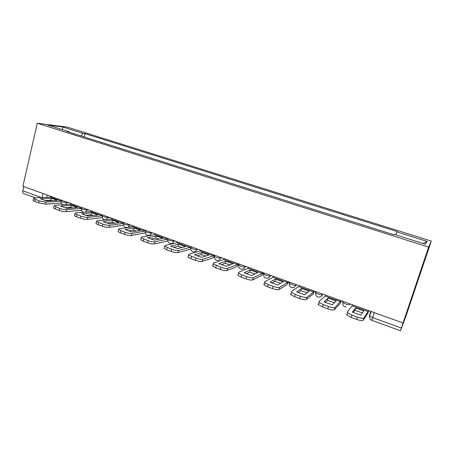 <?xml version="1.0" encoding="UTF-8"?>
<svg xmlns="http://www.w3.org/2000/svg" width="454" height="454" viewBox="0 0 454 454"><rect width="100%" height="100%" fill="white"/><g stroke="black" fill="none" stroke-linecap="round" stroke-linejoin="round"><path stroke-width="0.68" d="M403.039 322.964L400.502 330.682L406.046 315.899L431.3 241.08L67.334 127.131L37.279 123.227L428.616 247.107L403.039 322.964L22.893 186.282L37.279 123.227M35.418 197.887L23.71 193.625C22.836 193.273 22.535 192.331 22.814 190.805L41.552 197.598M23.773 186.594L22.814 190.805M431.3 241.08L428.616 247.107M395.735 234.854L396.881 231.915L427.01 241.369L425.534 244.258L394.072 234.326L393.663 234.684L66.999 131.507L69.053 131.751L47.863 125.066L62.504 126.95L83.116 133.419L80.982 135.922M396.881 231.915L397.256 231.591L85 133.641L83.116 133.419M84.206 136.943L85 133.641M69.195 132.199L69.053 131.751M427.01 241.369L423.026 243.463M62.556 129.702L62.504 126.95M355.601 308.011L363.853 310.984L360.816 315.212L352.315 312.125L355.601 308.011L354.88 310.235L362.468 312.914M352.849 304.912L347.321 311.943L347.622 312.789L351.992 315.099L357.44 317.091C360.93 318.271 363.087 318.572 363.909 317.987L363.155 320.308L367.524 313.845L368.847 310.667M368.693 310.615L363.909 317.987M354.88 310.235L353.099 312.483M363.155 320.308C362.32 320.904 360.164 320.609 356.685 319.429L357.44 317.091M351.992 315.099L351.237 317.431L356.685 319.429M351.237 317.431L346.879 315.104L346.578 314.247M328.14 298.108L336.153 300.996L332.294 304.85L324.048 301.848L328.14 298.108L327.447 300.304L334.416 302.733M325.688 295.151L325.166 296.104L318.924 301.598L319.156 302.455L323.208 304.594L328.492 306.524C331.891 307.67 334.065 307.982 335.018 307.46L334.286 309.759L339.893 303.857L341.334 300.775M341.09 300.684L335.018 307.46M327.447 300.304L325.206 302.381M334.286 309.759C333.332 310.292 331.159 309.98 327.765 308.828L328.492 306.524M323.208 304.594L322.482 306.893L327.765 308.828M322.482 306.893L318.441 304.742L318.209 303.874M301.462 288.483L309.248 291.292L304.611 294.788L296.61 291.877L301.462 288.483L300.792 290.656L307.188 292.847M299.299 285.662L298.721 286.582L291.36 291.559L291.525 292.416L295.282 294.396L300.412 296.269C303.72 297.387 305.911 297.716 306.983 297.251L306.28 299.515L313.039 294.152L314.605 291.162M314.264 291.042L313.714 291.984L306.983 297.251M300.792 290.656L298.113 292.558M306.28 299.515C305.207 299.992 303.017 299.674 299.708 298.55L300.412 296.269M295.282 294.396L294.584 296.672L299.708 298.55M294.584 296.672L290.832 294.674L290.674 293.806M275.527 279.131L283.097 281.86L277.734 285.021L269.96 282.189L275.527 279.131L274.886 281.276L280.737 283.251M273.637 276.435L273.019 277.326L264.603 281.809L264.688 282.66L268.178 284.499L273.155 286.321C276.384 287.41 278.591 287.751 279.772 287.337L279.096 289.573L286.945 284.72L288.613 281.821M288.188 281.667L287.598 282.575L279.772 287.337M274.886 281.276L271.787 283.012M279.096 289.573C277.91 289.998 275.709 289.663 272.479 288.574L273.155 286.321M268.178 284.499L267.508 286.746L272.479 288.574M267.508 286.746L264.024 284.896L263.939 284.034M250.313 270.039L257.673 272.695L251.629 275.527L244.07 272.78L250.313 270.039L249.689 272.156L255.029 273.932M248.678 267.463L248.02 268.32L238.611 272.338L238.611 273.183L241.857 274.891L246.692 276.656C249.842 277.723 252.061 278.069 253.349 277.706L252.696 279.919L261.566 275.55L263.343 272.735M262.838 272.553L262.196 273.427L253.349 277.706M249.689 272.156L246.199 273.728M252.696 279.919C251.408 280.294 249.189 279.948 246.04 278.881L246.692 276.656M241.857 274.891L241.21 277.116L246.04 278.881M241.21 277.116L237.97 275.396L237.975 274.539M225.78 261.192L232.947 263.774L226.251 266.305L218.907 263.638L225.78 261.192L225.184 263.286L230.036 264.875M224.395 258.729L223.697 259.563L213.352 263.138L213.261 263.973L220.984 267.275C224.06 268.314 226.291 268.672 227.675 268.354L227.045 270.544L236.886 266.629L238.759 263.893M238.168 263.683L237.487 264.529L227.675 268.354M225.184 263.286L221.319 264.693M227.045 270.544C225.661 270.868 223.43 270.51 220.36 269.472L220.984 267.275M216.286 265.556L215.667 267.752L220.36 269.472M215.667 267.752L212.648 266.158L212.739 265.312M201.911 252.583L208.885 255.097L201.582 257.344L194.443 254.745L201.911 252.583L201.338 254.654L205.724 256.067M200.764 250.233L200.021 251.034L188.796 254.195L188.62 255.012L196.003 258.156C199.005 259.166 201.247 259.535 202.722 259.268L202.115 261.425L212.864 257.946L214.339 256.277M214.169 255.052L213.448 255.869L202.722 259.268M201.338 254.654L197.121 255.908M202.115 261.425C200.64 261.708 198.404 261.339 195.402 260.329L196.003 258.156M191.44 256.487L190.839 258.655L195.402 260.329M190.839 258.655L188.024 257.168L188.62 255.012M178.677 244.201L185.465 246.653L177.593 248.622L170.642 246.096L178.677 244.201L178.121 246.255L182.065 247.504M177.747 241.959L176.969 242.731L164.916 245.495L164.643 246.289L171.72 249.286C174.648 250.279 176.895 250.653 178.462 250.426L177.877 252.566L189.483 249.49L190.742 248.344M190.805 246.653L190.044 247.441L178.462 250.426M178.121 246.255L173.581 247.351M177.877 252.566C176.317 252.804 174.069 252.424 171.141 251.437L171.72 249.286M167.276 247.668L166.703 249.808L171.141 251.437M166.703 249.808L164.07 248.423L164.286 247.634M159.66 237.17L162.663 238.424L154.246 240.138L147.482 237.68L156.051 236.04L159.66 237.17M155.33 233.895L154.519 234.65L141.688 237.028L141.319 237.805L148.1 240.665C150.966 241.63 153.219 242.016 154.859 241.829L154.303 243.94L166.709 241.261L167.725 240.546M168.048 238.469L167.254 239.235L154.859 241.829M156.051 236.04L155.512 238.072L159.031 239.167M155.512 238.072L150.671 239.025M154.303 243.94C152.657 244.138 150.405 243.753 147.539 242.788L148.1 240.665M143.782 239.088L143.226 241.205L147.539 242.788M143.226 241.205L140.763 239.916L140.961 239.173M137.556 229.196L140.451 230.416L131.524 231.881L124.941 229.486L134.009 228.09L137.556 229.196M133.487 226.047L132.647 226.767L119.073 228.793L118.613 229.542L125.122 232.278C127.92 233.22 130.179 233.617 131.898 233.464L131.359 235.552L145.348 232.794M145.564 230.916L131.898 233.464M134.009 228.09L133.487 230.099L136.592 231.046M133.487 230.099L128.374 230.916M131.359 235.552C129.64 235.711 127.375 235.32 124.583 234.377L125.122 232.278M120.917 230.74L120.378 232.834L124.583 234.377M120.378 232.834L118.08 231.631L118.256 230.933M116.008 221.433L118.806 222.608L109.403 223.839L102.99 221.507L112.53 220.343L116.008 221.433M112.2 218.391L111.326 219.089L97.06 220.775L96.503 221.495L102.757 224.111C105.493 225.031 107.757 225.434 109.55 225.32L109.028 227.386L123.562 225.156M123.448 223.442L109.55 225.32M112.53 220.343L112.025 222.329L114.726 223.141M112.025 222.329L106.662 223.01M109.028 227.386C107.235 227.511 104.97 227.108 102.235 226.188L102.757 224.111M98.666 222.619L98.143 224.69L102.235 226.188M98.143 224.69L95.987 223.561L96.152 222.908M95.011 213.857L97.706 215.003L87.855 216.008L81.607 213.738L91.589 212.795L95.011 213.857M91.441 210.928L90.539 211.604L75.619 212.96L74.967 213.658L80.977 216.161C83.655 217.063 85.925 217.472 87.781 217.392L87.276 219.435L102.332 217.665M102.156 215.871L87.781 217.392M91.589 212.795L91.101 214.759L93.405 215.44M91.101 214.759L85.511 215.315M87.276 219.435C85.42 219.52 83.15 219.117 80.477 218.215L80.977 216.161M76.993 214.708L76.493 216.757L80.477 218.215M76.493 216.757L74.467 215.695L74.615 215.088M74.535 206.474L77.14 207.58L66.857 208.375L60.768 206.161L71.17 205.429L74.535 206.474M71.193 203.647L70.268 204.306L54.73 205.35L53.981 206.014L59.769 208.42C62.391 209.3 64.661 209.714 66.579 209.669L66.097 211.689L81.635 210.316M81.425 208.477L66.579 209.669M71.17 205.429L70.699 207.37L72.617 207.932M70.699 207.37L64.911 207.807M66.097 211.689C64.173 211.74 61.903 211.331 59.287 210.446L59.769 208.42M55.887 207.001L55.405 209.027L59.287 210.446M55.405 209.027L53.504 208.034L53.634 207.467M54.559 199.272L57.079 200.345L46.393 200.94L40.457 198.784L51.257 198.245L54.559 199.272M51.444 196.542L50.49 197.178L34.368 197.933L33.528 198.568L39.106 200.872L45.922 202.143L45.451 204.141L61.443 203.12M61.216 201.253L45.922 202.143M51.257 198.245L50.803 200.169L52.335 200.611M50.803 200.169L44.833 200.492M45.451 204.141L38.635 202.881L39.106 200.872M35.321 199.493L34.856 201.497L38.635 202.881M34.856 201.497L33.063 200.566L33.187 200.038M61.347 200.98L61.267 201.309L62.516 201.945L66.863 202.762L68.452 202.66M67.01 202.143L65.569 204.618M81.595 208.238L81.51 208.596L82.832 209.266L87.174 210.071L88.706 209.941M87.327 209.447L85.653 212.046M102.36 215.678L102.263 216.059L103.671 216.779L108.007 217.574L109.471 217.409M108.165 216.938L106.015 219.719M123.653 223.311L123.55 223.72L125.049 224.48L129.373 225.263L130.763 225.065M129.538 224.622L129.373 225.263C128.851 226.841 127.829 227.579 126.32 227.471C124.271 227.119 123.346 225.871 123.55 223.72L123.846 222.579M145.501 231.143L145.388 231.574L146.988 232.391L151.301 233.157L152.618 232.925M151.471 232.51L151.301 233.157C150.762 234.741 149.724 235.484 148.186 235.382C146.109 235.036 145.178 233.765 145.388 231.574L145.689 230.433M167.923 239.173L167.804 239.633L169.507 240.507L173.808 241.261L175.045 240.983M173.984 240.603L173.808 241.261C173.258 242.845 172.202 243.594 170.63 243.497C168.519 243.157 167.577 241.868 167.804 239.633L168.111 238.492M190.873 247.697L192.632 248.843C194.533 249.479 195.963 249.723 196.917 249.575L198.069 249.263M197.104 248.917L196.917 249.575C196.361 251.17 195.277 251.919 193.676 251.834C191.531 251.499 190.578 250.194 190.811 247.907L191.128 246.766M214.509 255.908L214.441 256.402L216.388 257.401C218.334 258.054 219.759 258.292 220.655 258.122L221.717 257.77M220.848 257.452L220.655 258.122C220.088 259.716 218.987 260.471 217.358 260.392C215.168 260.068 214.197 258.74 214.441 256.402L214.765 255.267M238.73 264.631L238.719 265.13L240.802 266.203C242.794 266.867 244.207 267.105 245.052 266.901L246.017 266.504M245.245 266.226L245.052 266.901C244.468 268.496 243.35 269.262 241.698 269.194C239.457 268.876 238.463 267.525 238.719 265.13L239.042 263.995M263.626 273.592L263.666 274.097L265.896 275.249C267.934 275.93 269.347 276.157 270.124 275.93L270.987 275.482M270.329 275.243L270.124 275.93C269.534 277.519 268.399 278.291 266.719 278.234C264.421 277.933 263.399 276.548 263.666 274.097L264.001 272.968M289.226 282.808L289.312 283.313L291.706 284.55C293.795 285.254 295.196 285.47 295.912 285.214L296.666 284.715M296.121 284.522L295.912 285.214C295.31 286.797 294.158 287.575 292.461 287.535C290.089 287.246 289.039 285.838 289.312 283.313L289.652 282.195M315.564 292.285L315.689 292.79L318.26 294.124C320.405 294.839 321.795 295.055 322.436 294.76L323.078 294.215M322.658 294.061L322.436 294.76C321.829 296.337 320.666 297.12 318.946 297.103C316.495 296.825 315.411 295.389 315.689 292.79L316.035 291.678M342.662 302.041L342.832 302.54L345.596 303.976C347.787 304.708 349.171 304.918 349.739 304.589L350.261 303.987M349.966 303.879L349.739 304.589M47.188 195.016L46.637 197.359M370.793 311.365L369.431 315.524L369.635 316.024L372.598 317.584L401.359 328.009M315.496 292.524L315.842 295.066M289.153 283.109L289.351 285.208M263.541 273.949L263.615 275.544M238.639 265.04L238.622 266.061M214.413 256.374L214.379 256.754M105.351 219.793L105.01 219.764C102.99 219.407 102.071 218.17 102.263 216.059L102.553 214.924M374.238 312.607L371.866 320.365L400.456 330.773M42.999 193.512L42.046 197.575M352.372 305.905L368.251 311.626M325.166 296.104L340.591 301.66M298.721 286.582L313.714 291.984M273.019 277.326L287.598 282.575M248.02 268.32L262.196 273.427M223.697 259.563L237.487 264.529M200.021 251.034L213.448 255.869M176.969 242.731L190.044 247.441M154.519 234.65L167.254 239.235M132.647 226.767L145.053 231.239M111.326 219.089L123.42 223.447M90.539 211.604L102.173 215.798M70.268 204.306L81.442 208.329M50.49 197.178L61.222 201.043M343.184 301.439L342.832 302.54C342.543 305.224 343.672 306.688 346.215 306.944M81.788 207.455L81.51 208.596C81.306 210.491 82.1 211.7 83.888 212.211M61.54 200.174L61.267 201.309C61.063 202.978 61.716 204.135 63.237 204.777M127.812 227.25L133.164 226.455M106.338 219.611L111.61 218.987M371.122 311.484L369.635 316.024C369.284 318.106 370.027 319.554 371.866 320.365M51.285 200.299L45.286 200.628M347.622 312.789L346.879 315.104M319.156 302.455L318.441 304.742M291.525 292.416L290.832 294.674M264.688 282.66L264.024 284.896M238.611 273.183L237.97 275.396M213.261 263.973L212.648 266.158M164.643 246.289L164.07 248.423M141.319 237.805L140.763 239.916M118.613 229.542L118.08 231.631M96.503 221.495L95.987 223.561M74.967 213.658L74.467 215.695M53.981 206.014L53.504 208.034M33.528 198.568L33.063 200.566"/></g></svg>
